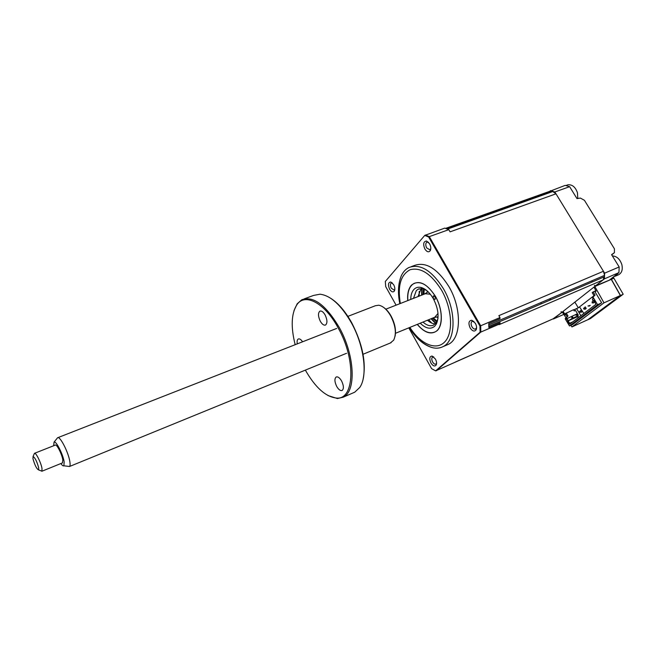 <?xml version="1.0" encoding="UTF-8"?>
<svg xmlns="http://www.w3.org/2000/svg" width="656" height="656" viewBox="0 0 656 656"><rect width="100%" height="100%" fill="white"/><g stroke="black" fill="none" stroke-linecap="round" stroke-linejoin="round"><path stroke-width="0.98" d="M610.515 279.71L610.006 279.563M620.469 295.446L622.831 294.511L590.449 318.57L587.784 319.775L620.469 295.446L611.384 279.3L609.826 279.636M623.2 294.232L613.893 278.21L611.384 279.3M613.893 278.21L610.605 279.103L618.928 272.617L619.182 266.967L611.581 254.651L614.418 252.658L614.434 248.829L584.422 200.293L580.355 198.063L576.993 198.604L569.638 186.681L565.185 185.377L549.72 191.331M619.182 266.967L604.611 273.175L554.853 191.962L550.425 190.625M569.638 186.681L554.853 191.962M548.793 192.257L547.719 193.331L548.793 192.257M540.7 302.695L541.356 303.802L540.7 302.695M553.082 318.832L561.142 312.928L561.159 311.567M563.824 314.388L553.451 318.98M618.928 272.617L604.406 278.866L604.611 273.175M600.494 277.119L596.96 278.628M594.418 285.319L595.623 285.778L604.406 278.866M550.95 299.685L549.31 299.013M591.712 280.875L592.36 281.941M595.623 285.778L610.998 279.497M562.495 312.33L561.142 312.928M573.598 309.911L578.305 307.828L574.869 302.121M565.915 314.626L565.456 314.987L563.053 311.42M564.759 313.814L565.505 313.486M578.305 307.828L594.033 295.651M593.967 287.082L596.115 291.116L595.066 291.928L601.642 302.744L572.565 324.548M562.299 312.01L566.046 317.824M611.277 279.382L620.363 295.528L603.979 302.842L594.836 286.492L610.006 279.932M620.363 295.528L587.883 319.702L571.934 326.934L603.979 302.842M570.884 325.302L571.934 326.934M583.832 313.486L579.519 306.885M410.738 299.423C410.804 295.077 411.837 291.772 413.854 289.501C415.642 287.607 417.888 286.902 420.586 287.369C425.236 288.443 429.467 292.174 433.263 298.578C438.372 308.525 439.397 317.012 436.33 324.048L434.657 326.278C430.574 329.607 425.76 328.574 420.225 323.187M422.972 322.063C426.867 325.524 430.426 326.532 433.649 325.097L436.74 321.932L437.954 318.521M426.794 290.575L422.456 288.648L418.225 289.14L416.314 290.567L413.501 298.341M418.02 296.569L421.16 288.509M435.076 299.423C435.576 297.447 434.994 296.266 433.321 295.881L433.263 298.578L435.076 299.423M417.241 324.4C424.662 333.01 431.295 335.093 437.134 330.665C443.292 325.056 442.611 308.763 435.453 296.348C426.712 283.187 418.7 279.472 411.419 285.196C408.45 288.665 407.22 293.798 407.737 300.604M435.289 323.892C432.739 323.851 430.131 322.629 427.466 320.226M573.008 324.343L569.465 325.95L597.591 304.679L601.224 303.064M566.177 312.961L568.006 316.02L566.317 317.758L566.858 318.668L577.485 313.732L575.476 310.386L574.221 310.944L573.492 309.73L565.324 313.634L567.145 316.684L568.006 316.02M595.869 290.723L593.139 291.912L595.066 295.085L592.417 297.66L593.196 298.939L592.384 299.612L593.147 300.874L594 300.276L595.894 304.335L569.761 324.162L567.235 320.809L567.981 320.235L567.251 318.964L566.464 319.521L565.734 318.291L565.16 318.734L567.145 316.684M573.631 309.96L576.632 308.632L580.888 315.716M565.16 318.734L569.465 325.95M572.852 321.817L569.613 323.277L568.178 320.874L577.641 316.643L578.272 317.701M569.055 323.859L569.613 323.277M567.235 320.809L568.178 320.874M593.04 297.184L597.591 304.679M595.066 295.085L594.131 295.815L592.204 292.642L593.139 291.912M594.131 295.815L592.442 297.644M572.081 318.16L573.336 318.275L574.312 317.537L572.081 318.16L571.712 317.545L572.417 316.741L573.032 317.766M582.192 311.518L580.33 311.854L579.953 311.231L581.249 309.96L582.192 311.518L581.191 312.281L579.929 312.158L579.56 311.534L580.339 310.854M586.202 308.451L584.332 308.787L583.955 308.156L585.259 306.885L586.202 308.451L585.193 309.222L583.93 309.091L583.553 308.468L584.332 307.795M592.081 302.859L593.352 302.998L594.385 302.211L592.081 302.859M594.385 302.211L593.811 301.268M593.163 300.883L592.106 301.908L592.491 302.539M575.984 315.175L577.239 315.298L578.223 314.544L575.984 315.175M594.279 300.727L593.344 301.137L594.434 300.989M572.696 318.217L568.752 320.431L578.223 316.2L578.231 315.741L574.172 317.561M587.981 305.999L589.244 306.131L590.269 305.352L587.981 305.999M393.641 284.655L390.714 281.998C388.172 282.433 387.811 284.843 389.631 289.23C391.46 292.018 393.042 292.609 394.379 291.018C395.15 289.28 394.912 287.156 393.641 284.655M392.436 283.023L391.304 282.99C390.131 283.982 390.115 285.721 391.263 288.197L394.174 290.067L394.822 289.362M429.557 243.729L426.498 241.023C423.423 241.465 422.89 244.147 424.883 249.05C426.925 252.043 428.721 252.576 430.27 250.666C431.164 248.698 430.926 246.385 429.557 243.729M428.532 242.318L426.884 242.138C425.482 243.286 425.408 245.213 426.671 247.927L429.893 249.813L430.795 248.706M475.354 323.31L471.771 320.251C468.696 320.661 468.154 323.228 470.147 327.959C472.468 331.296 474.468 331.903 476.149 329.796C476.92 327.951 476.658 325.794 475.354 323.31M473.96 321.497L472.156 321.342C470.811 322.432 470.754 324.269 471.992 326.852C473.173 328.713 474.395 329.419 475.649 328.968L476.592 327.647M435.395 359.021L432.033 356.044C429.491 356.446 429.131 358.766 430.935 363.006C433.001 366.089 434.748 366.761 436.191 365.023C436.88 363.383 436.617 361.382 435.395 359.021M433.837 357.02L432.632 357.012C431.5 357.963 431.492 359.627 432.624 361.997C433.714 363.752 434.805 364.449 435.896 364.072L436.576 363.235M446.474 345.154L448.196 344.416C461.299 338.726 462.136 308.779 448.884 286.549C437.322 268.427 425.801 261.416 414.321 265.5L411.279 266.631M409.319 327.639C416.125 338.439 423.727 345.089 432.115 347.59C436.068 348.615 439.668 348.311 442.907 346.688C455.936 341.03 456.683 311.018 443.415 288.697C431.845 270.502 420.357 263.441 408.942 267.5C405.703 269.108 403.161 271.855 401.324 275.75C398.118 283.605 397.618 292.92 399.824 303.703M419.209 296.11L419.184 291.436M407.843 300.563C407.294 291.822 409.401 286.09 414.157 283.359C421.234 280.858 428.302 285.221 435.371 296.43C443.431 310.058 443.054 328.443 435.002 331.952C429.442 334.216 423.563 331.69 417.355 324.359M445.588 228.386L550.113 191.191L552.106 191.076L446.474 228.706M431.845 323.146L428.655 319.743M396.085 305.163L385.703 286.598L385.318 281.465L424.744 235.422L428.639 236.988L479.946 326.048L480.102 332.207L435.641 370.861L431.599 368.647L408.778 327.861M425.309 235.028L429.303 236.627L448.811 229.657L444.776 228.108L424.744 235.422M552.106 191.076L555.993 193.815L603.438 271.256L498.855 315.651L499.962 317.553L480.684 325.77L429.303 236.627L428.639 236.988M480.102 332.207L480.84 332.059L480.684 325.77L479.946 326.048M435.641 370.861L553.951 318.455M553.164 191.396L447.474 229.092M448.811 229.657L450.082 231.839L555.993 193.815M603.438 271.256L604.586 275.364L488.9 324.851L488.753 323.547L500.011 318.734L499.962 317.553M488.753 323.547L488.835 327.492L500.069 322.67L500.052 323.793L480.84 332.059L436.273 370.763M604.586 275.364L603.126 279.874L554.55 318.111M604.537 276.717L488.933 326.27L488.835 327.492M500.052 323.793L499.011 324.687L603.126 279.874M597.542 278.382L599.912 277.365M438.028 317.783L437.216 317.299M427.097 291.961L427.351 291.051M423.497 288.911L423.013 294.618M423.907 294.265L424.268 289.189M422.169 288.599L421.857 295.069M431.279 318.668L435.961 323.137M432.435 318.193L436.707 321.998M437.068 321.26L433.321 317.832M438.085 316.741L433.936 317.586M424.522 294.027L428.114 291.764M565.841 185.541L567.907 184.82C572.229 184.377 575.41 187.026 577.46 192.774L577.756 198.481M570.253 187.673L574.115 193.946M612.351 255.906C616.771 256.193 619.936 259.079 621.839 264.581C622.905 269.411 621.888 272.773 618.797 274.667L618.255 274.897M614.541 259.448L618.542 265.934M618.223 273.167L615.525 276.078L613.836 276.594M421.619 295.167L421.685 288.542M435.65 323.515L431.041 318.767M60.852 463.546C62.238 465.465 63.238 466.211 63.878 465.793L64.165 461.98C63.107 454.444 55.932 440.365 54.063 442.103L53.677 445.736M57.17 438.265L57.589 437.749C59.893 435.576 68.659 452.689 69.889 461.865C70.274 464.415 70.143 465.957 69.503 466.49L68.167 466.326M438.003 313.445L434.789 317.233M34.145 454.124L34.522 453.288C35.867 452.304 41.074 462.816 41.984 468.384L41.927 471.188L40.672 470.705M62.427 462.915L62.828 459.954C62.033 454.272 56.613 443.686 55.252 445.112L34.612 453.271M32.956 458.708C34.817 465.293 36.711 469.024 38.647 469.909L38.679 467.794C36.966 461.578 35.104 457.798 33.087 456.469L32.956 458.708M385.851 309.173L425.359 293.699L430.32 294.216M336.651 386.335C334.544 381.784 334.38 378.676 336.167 377.011C337.889 376.429 339.718 377.79 341.653 381.095C343.769 385.671 343.933 388.787 342.153 390.443C340.415 391.017 338.578 389.648 336.651 386.335M305.352 370.123C315.364 387.581 325.753 396.888 336.503 398.061C354.248 400.078 356.339 360.169 338.34 328.238C324.859 302.851 304.868 292.535 296.881 304.745C291.297 313.584 290.723 326.901 295.167 344.695M294.003 310.591L297.193 303.785L301.793 299.759C313.322 295.643 325.843 304.925 339.349 327.606C354.986 355.495 356.356 391.509 343.186 397.2L337.43 398.545L328.041 395.584M353.026 392.936L354.74 392.19L359.709 387.507C367.926 376.167 364.367 346.007 351.419 322.875C341.145 305.089 330.673 295.528 320.005 294.2L313.584 295.421L304.22 298.865M331.05 298.505C338.553 303.433 345.474 311.584 351.813 322.949C362.514 343.941 366.302 362.555 363.178 378.791M390.304 343.006L393.657 340.185C396.626 333.855 395.658 325.778 390.755 315.979C387.024 309.591 383.014 306.008 378.717 305.22L375.339 305.745L347.885 316.372M383.563 307.361C386.351 309.23 388.86 312.125 391.083 316.061C394.904 323.367 396.24 330.075 395.084 336.184M297.283 343.867C296.865 341.309 297.201 339.693 298.275 339.004C299.554 338.512 300.989 339.439 302.588 341.784M320.259 321.169C318.045 316.331 317.914 313.002 319.866 311.174C321.547 310.6 323.301 311.871 325.146 315.003C327.369 319.866 327.5 323.203 325.556 325.015C323.859 325.589 322.096 324.31 320.259 321.169M614.213 252.831L611.712 254.864L614.196 252.839M613.163 278.136L612.737 277.447M409.885 327.41C420.242 343.957 436.125 351.091 444.752 341.899C453.509 332.953 452.238 308.664 441.537 290.141C431.189 273.814 420.734 267.008 410.148 269.723C400.701 274.708 397.429 285.967 400.332 303.498M613.27 277.037L613.836 277.955M422.456 288.648L420.586 287.369M436.74 321.932L436.33 324.048M421.898 287.713L421.382 287.918M419.209 288.755L418.225 289.14M392.067 282.908L390.714 281.998M427.86 242.048L426.498 241.023M473.189 321.21L471.771 320.251M433.436 356.905L432.033 356.044M448.196 344.416L442.907 346.688M409.385 327.615C415.945 338.037 423.522 344.695 432.115 347.59M436.47 363.465L436.191 365.023M476.387 328.189L476.149 329.796M430.615 249.1L430.27 250.666M394.748 289.501L394.379 291.018M554.164 318.357L455.125 362.145M615.525 276.078L618.797 274.667M63.878 465.793L69.503 466.49M69.462 466.514L346.589 353.272M395.494 333.289L435.354 317.004M41.853 471.254L62.599 462.841M38.647 469.909L41.927 471.188M33.087 456.469L34.448 453.329M57.851 437.659L336.659 328.443M54.063 442.103L57.589 437.749M336.503 398.061L337.43 398.545M354.74 392.19L343.186 397.2M391.124 342.67L363.039 354.273M296.881 304.745L297.193 303.785"/></g></svg>
